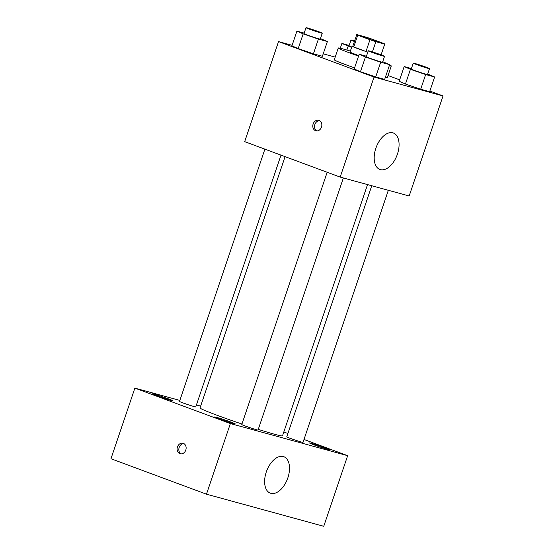 <?xml version="1.0" encoding="UTF-8"?>
<svg xmlns="http://www.w3.org/2000/svg" width="554" height="554" viewBox="0 0 554 554"><rect width="100%" height="100%" fill="white"/><g stroke="black" fill="none" stroke-linecap="round" stroke-linejoin="round"><path stroke-width="0.83" d="M364.712 37.686A10.886 0.45 -161.3 0 1 360.439 35.851A10.886 0.45 -161.3 0 1 370.889 38.912A10.886 0.45 -161.3 0 1 381.055 42.831A10.886 0.45 -161.3 0 1 375.377 41.328A10.886 0.45 -161.3 0 1 364.712 37.686M375.875 41.675L384.725 44.098A14.778 0.609 -161.3 0 0 384.746 44.078A14.778 0.609 -161.3 0 0 383.77 43.503L371.519 38.953A14.778 0.609 -161.3 0 0 365.619 37.007L356.769 34.583A14.778 0.609 -161.3 0 0 356.755 34.604A14.778 0.609 -161.3 0 0 357.725 35.179L369.975 39.722A14.778 0.609 -161.3 0 0 375.875 41.675L372.42 51.889M357.725 35.179L353.736 46.951L365.993 51.494L369.975 39.722M353.736 46.951A14.778 0.609 -161.3 0 1 352.766 46.377L356.755 34.604M367.835 52.118A14.778 0.609 -161.3 0 1 365.993 51.494M352.829 46.183A15.547 0.644 18.7 0 0 352.039 46.127A15.547 0.644 18.7 0 0 367.828 52.152M358.736 55.58A15.547 0.644 -161.3 0 1 356.146 54.638A15.547 0.644 -161.3 0 1 350.045 52.014L352.039 46.127M384.746 44.078L381.097 54.846L384.725 44.098M358.563 56.093A27.984 1.156 -161.3 0 1 349.249 52.748A27.984 1.156 -161.3 0 1 338.265 48.025A27.984 1.156 -161.3 0 1 350.357 51.1M389.552 64.936A27.984 1.156 -161.3 0 1 391.276 65.968A27.984 1.156 -161.3 0 1 389.275 65.746M354.581 67.858A27.984 1.156 -161.3 0 1 345.267 64.513A27.984 1.156 -161.3 0 1 334.284 59.797L338.265 48.025M391.276 65.968L387.294 77.74A27.984 1.156 -161.3 0 1 385.293 77.512M411.428 68.544L404.171 66.556L399.185 81.272L405.452 84.028L420.68 89.249L429.641 91.701L434.62 76.985L427.702 74.001M292.11 45.31L278.537 41.592L374.054 77.048L443.034 95.939L429.862 91.05M399.669 79.845L388.042 75.531M335.191 57.11L323.211 53.828M304.174 33.108L296.916 31.121L291.937 45.837L298.197 48.593L313.425 53.814L322.386 56.266L327.366 41.55L320.447 38.565M366.45 56.224L359.193 54.237L354.207 68.952L360.474 71.708L375.702 76.93L384.663 79.381L389.642 64.666L382.724 61.681M443.034 95.939L409.171 195.991L340.184 177.1L244.674 141.644L278.537 41.592M340.184 177.1L374.054 77.048M375.854 148.278A19.432 11.149 -69.6 0 1 393.395 133.015A19.432 11.149 -69.6 0 1 397.079 155.113A19.432 11.149 -69.6 0 1 379.871 169.455A19.432 11.149 -69.6 0 1 375.854 148.278M315.572 130.696A5.443 4.453 105.3 0 1 313.079 124.186A5.443 4.453 105.3 0 1 318.758 120.301A5.443 4.453 105.3 0 1 321.611 126.728A5.443 4.453 105.3 0 1 315.877 130.799A5.443 4.453 105.3 0 1 315.572 130.696M316.777 130.924A5.443 4.453 105.3 0 1 314.762 124.851A5.443 4.453 105.3 0 1 319.596 120.647M241.953 424.025A43.531 1.807 -161.3 0 1 217.12 415.278A43.531 1.807 -161.3 0 1 200.029 407.931L285.088 156.643M367.537 184.593L282.498 435.846A43.531 1.807 -161.3 0 1 258.268 429.371M327.172 172.266L241.779 424.537A8.58 0.353 18.7 0 0 249.799 427.626A8.58 0.353 18.7 0 0 258.039 430.036L343.362 177.966M280.996 155.127L195.763 406.92A8.58 0.353 -161.3 0 1 191.289 405.743A8.58 0.353 -161.3 0 1 182.875 402.869A8.58 0.353 -161.3 0 1 179.51 401.421L264.895 149.151M388.34 190.285L303.017 442.355A8.58 0.353 -161.3 0 1 298.537 441.178A8.58 0.353 -161.3 0 1 290.13 438.304A8.58 0.353 -161.3 0 1 286.757 436.857L371.755 185.742M200.645 406.117L196.428 404.96M179.842 400.424L134.871 388.105L230.381 423.554L347.656 455.679L303.994 439.467M287.9 433.491L283.807 431.975M156.657 395.688A10.893 0.45 18.7 0 0 167.336 399.33A10.893 0.45 18.7 0 0 173.021 400.833A10.893 0.45 18.7 0 0 162.841 396.913A10.893 0.45 18.7 0 0 152.378 393.846A10.893 0.45 18.7 0 0 156.657 395.688M218.934 418.803A10.893 0.45 18.7 0 0 229.605 422.446A10.893 0.45 18.7 0 0 235.291 423.949A10.893 0.45 18.7 0 0 225.118 420.029A10.893 0.45 18.7 0 0 214.654 416.961A10.893 0.45 18.7 0 0 218.934 418.803M313.786 444.779A10.893 0.45 18.7 0 0 324.457 448.428A10.893 0.45 18.7 0 0 330.142 449.931A10.893 0.45 18.7 0 0 319.97 446.012A10.893 0.45 18.7 0 0 309.506 442.944A10.893 0.45 18.7 0 0 313.786 444.779M134.871 388.105L110.966 458.726L206.476 494.182L323.751 526.3L347.656 455.679M206.476 494.182L230.381 423.554M179.877 453.664A5.443 4.453 105.3 0 1 177.377 447.154A5.443 4.453 105.3 0 1 183.055 443.269A5.443 4.453 105.3 0 1 185.909 449.689A5.443 4.453 105.3 0 1 180.182 453.761A5.443 4.453 105.3 0 1 179.877 453.664M270.844 493.323A19.432 11.149 -69.6 0 1 270.304 493.15A19.432 11.149 -69.6 0 1 266.619 471.052A19.432 11.149 -69.6 0 1 283.828 456.711A19.432 11.149 -69.6 0 1 287.685 478.344A19.432 11.149 -69.6 0 1 270.844 493.323M181.082 453.892A5.443 4.453 105.3 0 1 179.06 447.819A5.443 4.453 105.3 0 1 183.893 443.615M359.193 54.237L365.453 57L380.681 62.214L389.642 64.666M384.538 56.321L382.544 62.207A8.58 0.353 -161.3 0 1 378.063 61.023A8.58 0.353 -161.3 0 1 369.656 58.149A8.58 0.353 -161.3 0 1 366.284 56.702L368.278 50.816A8.58 0.353 -161.3 0 1 376.519 53.232A8.58 0.353 -161.3 0 1 384.538 56.321A8.58 0.353 -161.3 0 1 380.058 55.137A8.58 0.353 -161.3 0 1 371.651 52.263A8.58 0.353 -161.3 0 1 368.278 50.816M354.207 68.952L360.474 71.708L365.453 57M360.474 71.708L375.702 76.93L380.681 62.214M375.702 76.93L384.663 79.381M404.171 66.556L410.431 69.319L425.659 74.534L434.62 76.985M429.516 68.641L427.522 74.52A8.58 0.353 -161.3 0 1 423.041 73.343A8.58 0.353 -161.3 0 1 414.634 70.469A8.58 0.353 -161.3 0 1 411.262 69.021L413.256 63.135A8.58 0.353 -161.3 0 1 421.497 65.552A8.58 0.353 -161.3 0 1 429.516 68.641A8.58 0.353 -161.3 0 1 425.036 67.456A8.58 0.353 -161.3 0 1 416.629 64.583A8.58 0.353 -161.3 0 1 413.256 63.135M399.185 81.272L405.452 84.028L410.431 69.319M405.452 84.028L420.68 89.249L425.659 74.534M420.68 89.249L429.641 91.701M296.916 31.121L303.183 33.884L318.405 39.099L327.366 41.55M322.262 33.205L320.267 39.092A8.58 0.353 -161.3 0 1 315.794 37.907A8.58 0.353 -161.3 0 1 307.38 35.034A8.58 0.353 -161.3 0 1 304.014 33.586L306.002 27.7A8.58 0.353 -161.3 0 1 314.25 30.117A8.58 0.353 -161.3 0 1 322.262 33.205A8.58 0.353 -161.3 0 1 317.781 32.021A8.58 0.353 -161.3 0 1 309.374 29.147A8.58 0.353 -161.3 0 1 306.002 27.7M291.937 45.837L298.197 48.593L303.183 33.884M298.197 48.593L313.425 53.814L318.405 39.099M313.425 53.814L322.386 56.266M349.152 45.428L341.894 43.441L351.61 47.388M351.707 47.104A8.58 0.353 -161.3 0 1 348.992 45.906L350.98 40.02A8.58 0.353 -161.3 0 1 354.608 40.934M340.267 48.253L341.894 43.441M346.859 50.04L348.154 46.204M354.422 41.495A8.58 0.353 -161.3 0 1 354.352 41.467A8.58 0.353 -161.3 0 1 350.98 40.02"/></g></svg>
